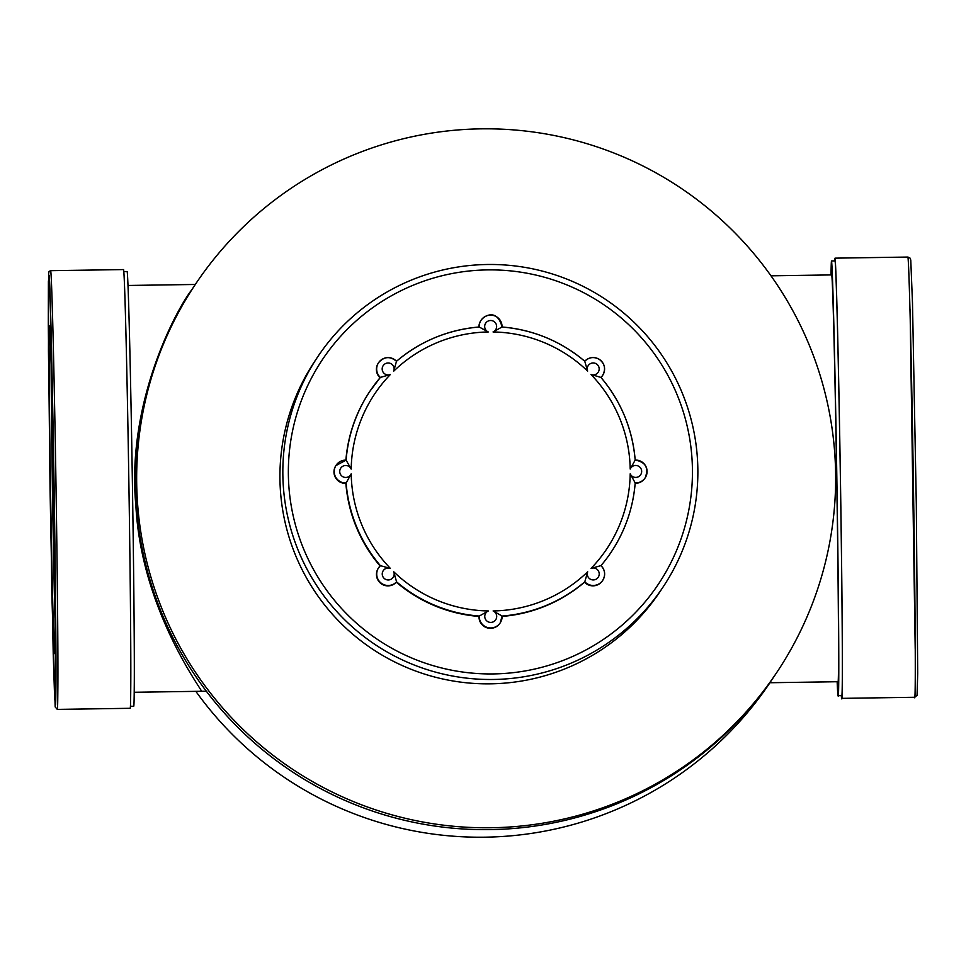 <?xml version="1.0" encoding="UTF-8"?>
<svg xmlns="http://www.w3.org/2000/svg" width="966" height="966" viewBox="0 0 966 966"><rect width="100%" height="100%" fill="white"/><g stroke="black" fill="none" stroke-linecap="round" stroke-linejoin="round"><path stroke-width="1.45" d="M201.508 691.27C203.258 691.427 141.447 610.56 135.892 505.93C126.123 403.619 175.595 310.436 191.993 289.462L193.828 286.697A349.511 349.463 33.6 0 0 383.9 814.736A349.511 349.463 33.6 0 0 775.964 673.676L777.219 671.793A349.511 349.463 33.6 0 0 679.617 187.271A349.511 349.463 33.6 0 0 136.653 478.351A349.511 349.463 33.6 0 0 777.219 671.793M317.524 357.106L314.626 361.465A207.521 207.497 33.6 0 0 427.479 674.993A207.521 207.497 33.6 0 0 660.273 591.228L663.171 586.869A207.521 207.497 -146.4 0 1 282.833 472.012A207.521 207.497 -146.4 0 1 605.223 299.182A207.521 207.497 -146.4 0 1 663.171 586.869M288.351 471.939A202.063 202.039 33.6 0 0 591.47 646.87A202.063 202.039 33.6 0 0 591.373 296.924A202.063 202.039 33.6 0 0 288.351 471.939M345.888 460.118A144.997 144.972 33.6 0 1 369.652 391.641L369.906 391.266A144.997 144.972 -146.4 0 1 380.338 377.428A11.435 11.435 -146.4 0 1 378.575 362.697A11.435 11.435 -146.4 0 1 396.495 361.272L393.717 371.149A5.977 5.977 33.6 0 0 388.9 363.023A5.977 5.977 33.6 0 0 382.222 369.7A5.977 5.977 33.6 0 0 390.349 374.518L380.338 377.428L369.906 391.266A144.997 144.972 -146.4 0 0 346.106 460.13L335.89 465.6A11.435 11.435 33.6 0 0 345.864 483.362L346.118 482.988A11.435 11.435 -146.4 0 1 336.144 465.226A11.435 11.435 -146.4 0 1 346.106 460.13L351.189 469.09A5.977 5.977 33.6 0 0 342.049 466.759A5.977 5.977 33.6 0 0 342.049 476.202A5.977 5.977 33.6 0 0 351.201 473.859L346.118 482.988A144.997 144.972 -146.4 0 0 380.387 565.665L390.397 568.431A5.977 5.977 33.6 0 0 382.282 573.249A5.977 5.977 33.6 0 0 388.96 579.914A5.977 5.977 33.6 0 0 393.766 571.8L396.555 581.822A11.435 11.435 -146.4 0 1 381.087 583.053A11.435 11.435 -146.4 0 1 380.387 565.665L378.382 568.105A11.435 11.435 33.6 0 0 380.833 583.428A11.435 11.435 33.6 0 0 396.314 582.196L396.555 581.822A144.997 144.972 -146.4 0 0 479.257 616.067L479.015 616.441A11.435 11.435 33.6 0 0 499.965 623.215L500.219 622.841A11.435 11.435 -146.4 0 1 479.257 616.067L488.349 610.959A5.977 5.977 33.6 0 0 486.019 620.1A5.977 5.977 33.6 0 0 495.461 620.1A5.977 5.977 33.6 0 0 493.119 610.959L502.115 616.054A11.435 11.435 -146.4 0 1 500.219 622.841L502.115 616.054A144.997 144.972 -146.4 0 0 584.804 581.798L584.551 582.172A11.435 11.435 33.6 0 0 602.47 580.747L602.724 580.361A11.435 11.435 -146.4 0 1 584.804 581.798L587.69 571.763A5.977 5.977 33.6 0 0 592.508 579.89A5.977 5.977 33.6 0 0 599.174 573.212A5.977 5.977 33.6 0 0 591.059 568.394L600.961 565.629A144.997 144.972 33.6 0 0 611.152 552.178L611.393 551.803A144.997 144.972 -146.4 0 1 600.961 565.629L600.961 565.629A11.435 11.435 -146.4 0 1 602.724 580.361C605.73 575.024 605.139 570.109 600.961 565.629M345.864 483.362A144.997 144.972 33.6 0 0 380.073 565.967M396.314 582.196A144.997 144.972 33.6 0 0 479.015 616.441M502.127 616.417A144.997 144.972 33.6 0 0 584.551 582.172M396.495 361.272A144.997 144.972 -146.4 0 1 479.184 327.003L479.184 327.003A11.435 11.435 -146.4 0 1 494.133 315.677A11.435 11.435 -146.4 0 1 502.042 327.003L493.046 331.954A5.977 5.977 33.6 0 0 495.377 322.813A5.977 5.977 33.6 0 0 485.934 322.813A5.977 5.977 33.6 0 0 488.277 331.966L479.184 327.003C448.007 329.72 420.452 341.143 396.495 361.272C390.071 355.995 384.094 356.478 378.575 362.697L378.322 363.071A11.435 11.435 33.6 0 0 380.049 377.778M502.042 327.003A144.997 144.972 -146.4 0 1 584.744 361.236L584.744 361.236A11.435 11.435 -146.4 0 1 600.212 360.016A11.435 11.435 -146.4 0 1 600.912 377.404L590.999 374.494A5.977 5.977 33.6 0 0 599.125 369.676A5.977 5.977 33.6 0 0 592.448 362.999A5.977 5.977 33.6 0 0 587.63 371.113L584.744 361.236C560.775 341.119 533.208 329.708 502.042 327.003C497.55 308.999 485.113 314.819 481.08 320.217L480.839 320.603A11.435 11.435 33.6 0 0 478.919 327.027M600.973 377.477A11.435 11.435 33.6 0 0 602.422 375.714L602.663 375.339C605.972 369.097 604.861 363.784 599.343 359.388C594.03 356.478 589.163 357.094 584.744 361.236M635.157 483.326A11.435 11.435 33.6 0 0 644.914 478.218L645.167 477.844A11.435 11.435 -146.4 0 1 635.193 482.94L630.206 473.823A5.977 5.977 33.6 0 0 639.359 476.153A5.977 5.977 33.6 0 0 639.347 466.711A5.977 5.977 33.6 0 0 630.206 469.053L635.181 460.082A11.435 11.435 -146.4 0 1 645.167 477.844C648.971 467.906 645.638 461.977 635.181 460.082C632.464 428.916 621.041 401.349 600.912 377.404A144.997 144.972 -146.4 0 1 635.181 460.082M831.05 274.924A217.386 2.041 89.1 0 1 831.557 260.953A217.386 2.041 89.1 0 1 836.846 478.279A217.386 2.041 89.1 0 1 838.077 695.665A217.386 2.041 89.1 0 1 837.148 681.73M831.557 260.953L835.095 260.905A217.386 2.041 89.1 0 1 840.396 478.23A217.386 2.041 89.1 0 1 841.628 695.617L838.077 695.665M770.977 275.817L831.762 274.912A203.428 1.908 89.1 0 1 836.725 478.279A203.428 1.908 89.1 0 1 837.872 681.718L769.866 682.733L775.964 673.676A349.511 349.463 33.6 0 1 178.13 647.582A349.511 349.463 33.6 0 1 193.828 286.697L195.084 284.813M834.769 260.905A220.139 2.065 89.1 0 1 835.059 258.151A220.139 2.065 89.1 0 1 840.42 478.23A220.139 2.065 89.1 0 1 841.664 698.37A220.139 2.065 89.1 0 1 841.301 695.617M835.059 258.151L907.955 257.053A220.139 2.065 89.1 0 1 913.317 477.289A220.139 2.065 89.1 0 1 914.56 697.271L841.664 698.37M910.069 309.361L915.2 648.5M54.965 618.083A163.556 1.534 89.1 0 1 51.126 362.009M51.307 369.205A152.676 1.425 -90.9 0 0 51.343 377.742L54.953 614.593M130.434 706.291L133.706 706.243A217.386 2.041 -90.9 0 0 134.238 689.205A217.386 2.041 -90.9 0 0 131.787 445.845A217.386 2.041 -90.9 0 0 127.186 271.531L123.914 271.579M57.296 709.394L130.193 708.295A219.379 2.053 -90.9 0 0 130.724 691.101A219.379 2.053 -90.9 0 0 128.261 445.495A219.379 2.053 -90.9 0 0 123.6 269.574L50.703 270.673L49.073 271.434L48.662 273.245L48.433 350.803L51.85 593.885L55.171 706.931L57.296 709.394A219.379 2.053 -90.9 0 0 57.827 692.199A219.379 2.053 -90.9 0 0 55.364 446.618A219.379 2.053 -90.9 0 0 50.703 270.673M55.883 690.086A217.06 2.029 -90.9 0 0 53.71 462.943A217.06 2.029 -90.9 0 0 49.169 275.395L48.397 281.577L48.3 325.675L50.063 490.1L53.239 654.489L54.664 698.563L55.617 704.721A217.06 2.029 -90.9 0 0 55.883 690.086M54.953 640.784A163.556 1.534 -90.9 0 0 53.106 457.679A163.556 1.534 -90.9 0 0 49.64 326.52A163.556 1.534 -90.9 0 0 50.558 490.088A163.556 1.534 -90.9 0 0 54.543 653.596A163.556 1.534 -90.9 0 0 54.953 640.784M195.856 691.354A349.511 349.463 33.6 0 0 769.938 682.733M635.193 482.94A144.997 144.972 -146.4 0 1 611.393 551.803C625.183 530.865 633.116 507.923 635.193 482.94M493.119 610.959A139.527 139.515 33.6 0 0 587.69 571.763M591.059 568.394A139.527 139.515 33.6 0 0 630.206 473.823M630.206 469.053A139.527 139.515 33.6 0 0 590.999 374.494M587.63 371.113A139.527 139.515 33.6 0 0 493.046 331.954M488.277 331.966A139.527 139.515 33.6 0 0 393.717 371.149M390.349 374.518A139.527 139.515 33.6 0 0 351.189 469.09M351.201 473.859A139.527 139.515 33.6 0 0 390.397 568.431M393.766 571.8A139.527 139.515 33.6 0 0 488.349 610.959M907.955 257.053L910.262 258.248L910.781 260.289L912.496 303.264L916.311 504.361L917.7 673.302L917.072 695.375L914.56 697.271M195.313 284.463L128.104 285.465M206.326 691.197L134.214 692.272M49.169 275.395C51.403 293.881 56.692 619.496 55.883 690.279L55.617 704.721"/></g></svg>

